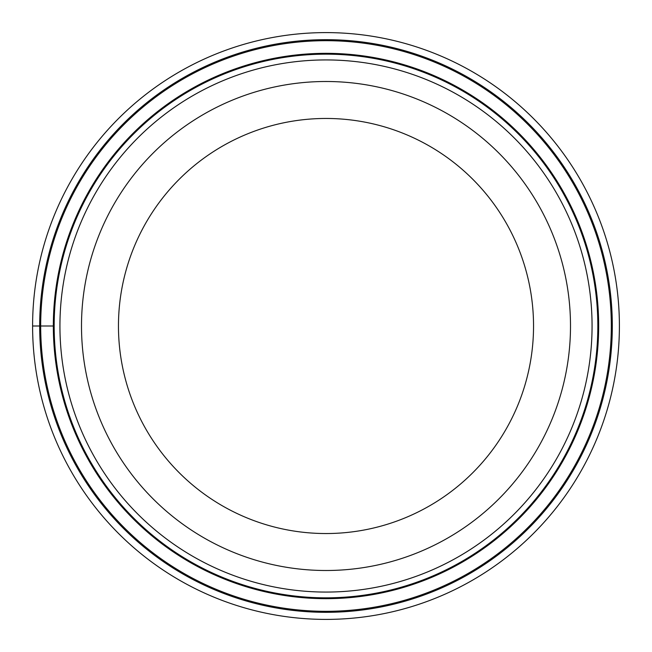 <?xml version="1.0" encoding="UTF-8"?>
<svg xmlns="http://www.w3.org/2000/svg" width="652" height="652" viewBox="0 0 652 652"><rect width="100%" height="100%" fill="white"/><g stroke="black" fill="none" stroke-linecap="round" stroke-linejoin="round"><path stroke-width="0.98" d="M32.6 326A293.4 293.4 0 0 1 326 32.6A293.4 293.4 0 0 1 619.4 326A293.4 293.4 0 0 1 326 619.4A293.4 293.4 0 0 1 32.6 326A293.4 293.4 0 0 1 326 32.6A293.4 293.4 0 0 1 619.4 326A293.4 293.4 0 0 1 326 619.4A293.4 293.4 0 0 1 32.6 326L53.334 326A272.666 272.666 0 0 0 326 598.666A272.666 272.666 0 0 0 598.666 326A272.666 272.666 0 0 0 326 53.334A272.666 272.666 0 0 0 53.334 326M611.315 326A285.315 285.315 0 0 0 326 40.685A285.315 285.315 0 0 0 40.685 326A285.315 285.315 0 0 0 326 611.315A285.315 285.315 0 0 0 611.315 326M597.835 326.497A271.835 271.835 0 0 1 325.755 597.835A271.835 271.835 0 0 1 54.165 325.503A271.835 271.835 0 0 1 326.244 54.165A271.835 271.835 0 0 1 597.835 326.497A271.835 271.835 0 0 1 325.755 597.835A271.835 271.835 0 0 1 54.165 325.503A271.835 271.835 0 0 1 326.244 54.165A271.835 271.835 0 0 1 597.835 326.497M81.5 326A244.5 244.5 0 0 1 326 81.5A244.5 244.5 0 0 1 570.5 326A244.5 244.5 0 0 1 326 570.5A244.5 244.5 0 0 1 81.5 326M118.46 326A207.54 207.54 0 0 1 326 118.46A207.54 207.54 0 0 1 533.54 326A207.54 207.54 0 0 1 326 533.54A207.54 207.54 0 0 1 118.46 326M612.318 326A286.318 286.318 0 0 1 326 612.318A286.318 286.318 0 0 1 39.682 326A286.318 286.318 0 0 1 326 39.682A286.318 286.318 0 0 1 612.318 326M592.065 326.481A266.065 266.065 0 0 0 326.244 59.935A266.065 266.065 0 0 0 59.935 326A266.065 266.065 0 0 0 325.755 592.065A266.065 266.065 0 0 0 592.065 326.481"/></g></svg>
